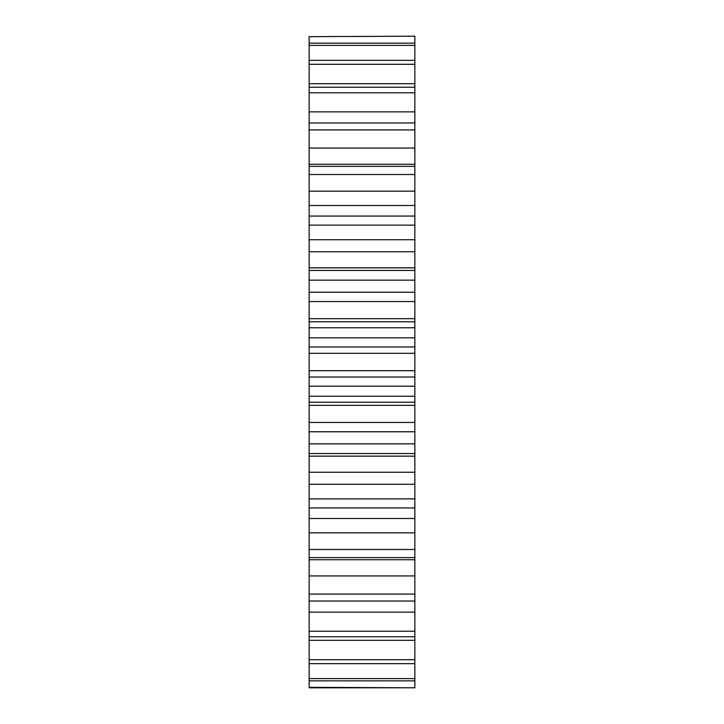 <?xml version="1.0" encoding="UTF-8"?>
<svg xmlns="http://www.w3.org/2000/svg" width="724" height="724" viewBox="0 0 724 724"><rect width="100%" height="100%" fill="white"/><g stroke="black" fill="none" stroke-linecap="round" stroke-linejoin="round"><path stroke-width="1.09" d="M414.852 353.303L414.852 346.977L309.148 346.977L309.148 353.303L414.852 353.303L414.852 370.697L309.148 370.697L309.148 687.8L414.852 687.8L309.148 687.347M309.148 353.303L309.148 370.697M309.148 405.331L414.852 405.331L414.852 377.023L309.148 377.023M414.852 377.023L414.852 370.697M414.852 292.234L414.852 280.152L309.148 280.152L309.148 292.234L414.852 292.234L414.852 301.555L309.148 301.555L309.148 346.977M309.148 292.234L309.148 301.555M309.148 659.7L414.852 659.7L414.852 678.614L309.148 678.614M414.852 659.7L414.852 640.306L309.148 640.306M414.852 640.306L414.852 636.758L309.148 636.758M414.852 663.655L309.148 663.655M309.148 498.872L414.852 498.872L414.852 507.94L309.148 507.94M309.148 594.078L414.852 594.078L414.852 575.933L309.148 575.933M414.852 575.933L414.852 559.733L309.148 559.733M309.148 549.489L414.852 549.489L414.852 559.733M414.852 205.498L414.852 191.154L309.148 191.154L309.148 205.498L414.852 205.498L414.852 216.06L309.148 216.06L309.148 280.152M414.852 498.872L414.852 484.275L309.148 484.275M414.852 301.555L414.852 318.669L309.148 318.669M309.148 612.133L414.852 612.133L414.852 631.219L309.148 631.219M309.148 36.653L414.852 36.2L309.148 36.653L309.148 191.154M309.148 164.267L414.852 164.267L414.852 174.511L309.148 174.511M414.852 166.366L309.148 166.366M309.148 321.791L414.852 321.791L414.852 327.773L309.148 327.773M309.148 443.848L414.852 443.848L414.852 431.766L309.148 431.766M414.852 431.766L414.852 422.445L309.148 422.445M414.852 402.209L309.148 402.209M414.852 443.848L414.852 456.147L309.148 456.147M414.852 453.559L309.148 453.559M309.148 122.962L414.852 122.962L414.852 111.867L309.148 111.867M414.852 111.867L414.852 92.781L309.148 92.781M309.148 270.441L414.852 270.441L414.852 280.152M414.852 346.977L414.852 337.8L309.148 337.8M414.852 549.489L414.852 532.846L309.148 532.846M414.852 92.781L414.852 83.694L309.148 83.694M309.148 60.345L414.852 60.345L414.852 43.15L309.148 43.15M414.852 612.133L414.852 601.038L309.148 601.038M414.852 122.962L414.852 129.922L309.148 129.922M414.852 164.267L414.852 148.067L309.148 148.067M414.852 148.067L414.852 129.922M414.852 484.275L414.852 472.238L309.148 472.238M414.852 216.06L414.852 225.128L309.148 225.128M309.148 251.762L414.852 251.762L414.852 267.853L309.148 267.853M414.852 507.94L414.852 518.502L309.148 518.502M414.852 532.846L414.852 518.502M414.852 678.614L414.852 680.85L309.148 680.85M414.852 251.762L414.852 239.725L309.148 239.725M414.852 191.154L414.852 174.511M414.852 321.791L414.852 318.669M309.148 205.498L309.148 216.06M414.852 270.441L414.852 267.853M414.852 405.331L414.852 422.445M414.852 60.345L414.852 64.3L309.148 64.3M414.852 327.773L414.852 337.8M414.852 45.386L309.148 45.386M414.852 557.634L309.148 557.634M414.852 43.15L414.852 36.653M414.852 687.347L414.852 680.85M414.852 631.219L414.852 636.758M414.852 83.694L414.852 64.3M414.852 239.725L414.852 225.128M414.852 456.147L414.852 472.238M414.852 594.078L414.852 601.038M414.852 386.2L309.148 386.2M414.852 87.242L309.148 87.242M414.852 396.227L309.148 396.227"/></g></svg>
